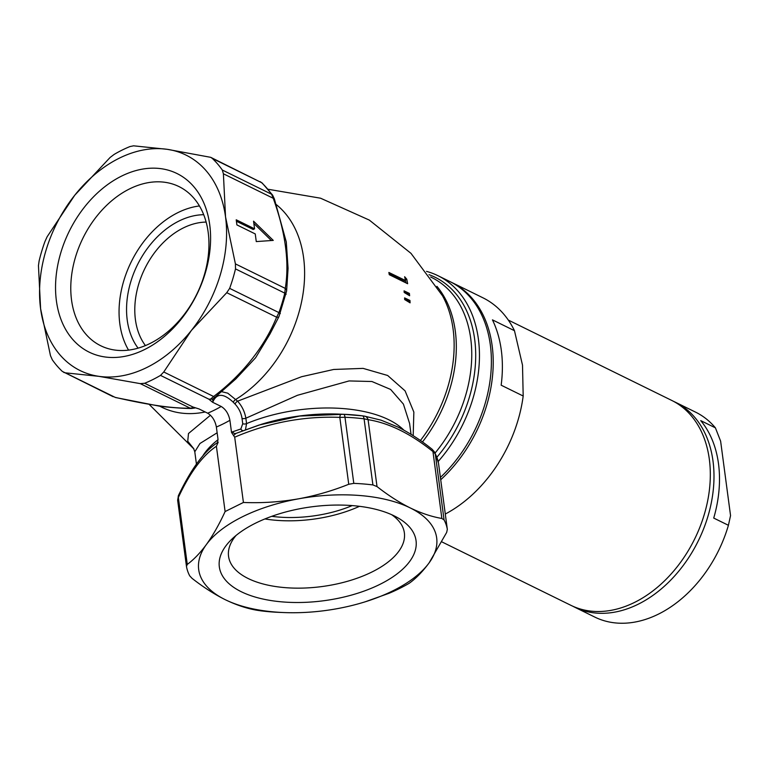 <?xml version="1.0" encoding="UTF-8"?>
<svg xmlns="http://www.w3.org/2000/svg" width="769" height="769" viewBox="0 0 769 769"><rect width="100%" height="100%" fill="white"/><g stroke="black" fill="none" stroke-linecap="round" stroke-linejoin="round"><path stroke-width="1.15" d="M221.405 391.613L227.759 393.17L237.602 401.168L301.592 376.714L333.688 369.466L363.083 368.38L387.663 375.483L405.09 390.873L413.857 412.097L413.184 435.687M193.836 448.808L187.742 441.223L188.482 433.524L210.456 415.231M217.146 432.784L199.969 443.492L194.788 451.797L196.422 464.024M410.079 302.842A143.053 102.344 -63.8 0 0 409.964 300.458L404.6 297.901A143.39 102.594 116.2 0 1 404.677 299.564L410.079 302.842M404.638 276.725A143.226 102.469 116.2 0 1 405.446 280.502L388.864 272.457A143.092 102.373 116.2 0 1 389.277 274.696L407.637 283.723A143.092 102.373 -63.8 0 0 406.734 279.137L404.638 276.725M409.627 295.748A143.053 102.344 -63.8 0 0 409.406 293.412L404.052 290.855A143.39 102.594 116.2 0 1 404.215 292.489L409.627 295.748M409.589 423.44L403.398 404.081L390.604 389.431L371.917 381.511L349.097 380.934L297.459 395.285L245.859 418.221L246.57 423.613L245.484 429.688M237.602 401.168C242.004 406.08 244.753 411.761 245.859 418.221A2.932 1.394 172.4 0 1 242.014 418.326C241.139 412.924 238.832 408.185 235.103 404.129A2.932 1.327 136 0 1 237.602 401.168M286.308 242.052L274.37 198.911A5.854 1.692 -16.1 0 0 273.255 198.296L223.395 173.784L225.538 216.935A120.041 85.888 116.2 0 1 191.385 330.439L226.74 292.691L276.609 317.203A5.854 2.172 28.2 0 0 278.926 316.674L269.977 333.986L255.577 357.787L235.795 378.973L214.686 397.554L213.619 396.506C242.168 374.984 264.488 346.934 276.609 317.203L278.916 312.599A131.749 94.26 -63.8 0 0 284.78 293.133L285.27 288.394C289.529 262.469 285.52 232.44 273.255 198.296L271.582 194.24A131.749 94.26 -63.8 0 0 261.585 182.647L210.716 157.328L167.219 149.321A120.041 85.888 116.2 0 1 225.538 216.935L235.41 263.882L285.27 288.394A5.854 3.73 2.9 0 1 286.616 290.942L288.067 268.343L286.27 241.812M129.971 146.562A131.749 94.26 -63.8 0 0 121.992 150.147A131.749 94.26 -63.8 0 0 114.11 154.434L110.111 157.472L74.756 195.22A120.041 85.888 116.2 0 1 167.219 149.321L133.575 145.822L129.971 146.562M47.12 236.765L74.756 195.22A120.041 85.888 116.2 0 0 40.603 308.725L38.45 265.574L39.123 260.931A131.749 94.26 -63.8 0 1 44.977 241.466L47.12 236.765M223.395 173.784L222.299 170.016A131.749 94.26 -63.8 0 0 212.302 158.414L210.716 157.328M255.25 233.93L236.89 224.904L236.218 219.799L254.568 228.826L253.549 221.174L273.264 240.399L256.269 241.581L255.25 233.93M226.74 292.691L229.643 288.365A131.749 94.26 -63.8 0 0 235.497 268.9L235.41 263.882M113.149 396.708L62.318 371.408A131.749 94.26 -63.8 0 1 52.321 359.815L50.475 355.672L40.603 308.725A120.041 85.888 116.2 0 0 98.922 376.339L65.269 372.83L115.139 397.352A5.854 2.845 101.6 0 0 115.619 397.544L115.139 397.352C148.35 405.003 173.352 408.599 190.145 408.147L140.285 383.635L98.922 376.339A120.041 85.888 116.2 0 0 147.023 367.399A120.041 85.888 116.2 0 0 191.385 330.439L163.759 371.985L213.619 396.506L210.514 399.169L212.696 399.14L214.686 397.554M140.285 383.635L144.649 383.27A131.749 94.26 -63.8 0 0 152.627 379.684A131.749 94.26 -63.8 0 0 160.51 375.397L163.759 371.985M63.721 372.407L65.269 372.83M121.502 176.139A99.518 71.2 116.2 0 1 209.726 224.779A99.518 71.2 116.2 0 1 144.639 349.52A99.518 71.2 116.2 0 1 56.406 300.881A99.518 71.2 116.2 0 1 121.502 176.139M150.166 343.426A88.685 63.452 -63.8 0 0 207.188 262.988A88.685 63.452 -63.8 0 0 178.994 186.588A88.685 63.452 -63.8 0 0 129.557 188.914A88.685 63.452 -63.8 0 0 72.536 269.352A88.685 63.452 -63.8 0 0 100.739 345.752A88.685 63.452 -63.8 0 0 150.166 343.426M128.567 350.116A88.685 63.452 116.2 0 1 177.831 212.657A88.685 63.452 116.2 0 1 199.44 205.957M138.093 348.155A79.053 56.56 116.2 0 1 178.956 221.049A79.053 56.56 116.2 0 1 203.708 214.705M206.14 222.087A73.199 52.369 -63.8 0 0 183.301 227.951A73.199 52.369 -63.8 0 0 145.428 345.579M235.103 404.129L233.353 402.312C223.942 393.459 217.233 393.055 213.234 401.091L212.58 402.245L221.203 406.474C225.74 409.271 228.643 413.885 229.912 420.307L231.527 432.457L232.651 431.793A2.932 2.509 -109 0 0 235.852 433.447L259.076 425.036L299.756 416.048L343.57 414.289A128.827 61.472 -7.6 0 1 362.257 415.818L364.295 416.106A5.854 4.72 -80.5 0 1 364.554 416.144L362.334 415.827A5.854 2.49 -82.8 0 0 362.257 415.818M343.262 414.28L338.216 414.087A114.187 54.484 172.4 0 0 261.258 424.353L235.843 433.447M405.282 279.705L406.734 279.137M405.378 279.81A141.333 101.114 116.2 0 1 405.984 282.809M389.124 273.841L404.081 281.185L405.446 280.502M404.667 299.237L408.608 301.131L409.964 300.458M408.608 301.131A141.294 101.085 116.2 0 1 408.647 301.948M404.186 292.22L408.051 294.085L409.406 293.412M408.051 294.085A141.294 101.085 116.2 0 1 408.118 294.815M236.41 221.232L253.222 229.498L254.568 228.826M253.857 223.462L271.361 240.534M426.526 271.38A122.973 87.983 116.2 0 1 437.897 275.667L449.827 281.531A122.973 87.983 116.2 0 1 440.406 477.424M437.897 275.667A122.973 87.983 116.2 0 1 438.176 461.506M271.745 516.326A81.975 39.113 172.4 0 0 352.202 505.589M264.921 518.94A88.685 42.314 172.4 0 0 359.479 506.319M236.073 535.445A88.685 42.314 172.4 0 0 228.556 556.323A88.685 42.314 172.4 0 0 248.147 578.509A88.685 42.314 172.4 0 0 348.597 580.97A88.685 42.314 172.4 0 0 404.369 532.869A88.685 42.314 172.4 0 0 391.642 514.682M241.255 591.717A99.22 47.342 -7.6 0 1 231.7 539.319A99.22 47.342 -7.6 0 1 394.122 515.845A99.22 47.342 -7.6 0 1 396.881 517.277A99.22 47.342 -7.6 0 1 378.137 585.228A99.22 47.342 -7.6 0 1 241.255 591.717M438.522 463.361L447.347 529.457L438.513 463.255A5.854 5.143 -9.7 0 0 438.484 463.092L438.513 463.255A131.749 62.866 172.4 0 0 435.264 453.825L432.947 451.566C410.454 433.572 388.845 422.95 368.091 419.682L377.021 486.585C388.201 495.351 399.246 502.445 410.156 507.886A120.041 57.281 -7.6 0 1 429.102 562.879L446.674 532.417L447.327 529.36A131.749 62.866 172.4 0 0 444.078 519.931L441.867 518.46C431.717 516.73 421.152 513.202 410.156 507.886A120.041 57.281 172.4 0 0 298.747 498.793A120.041 57.281 172.4 0 0 206.275 544.683A120.041 57.281 172.4 0 0 225.221 599.676A120.041 57.281 172.4 0 0 284.357 612.576A120.041 57.281 172.4 0 0 336.639 608.769A120.041 57.281 172.4 0 0 365.265 601.781A120.041 57.281 172.4 0 0 429.102 562.879C422.585 571.703 415.914 578.519 409.118 583.335A131.749 62.866 172.4 0 1 389.095 593.274L365.265 601.781M225.106 511.548L216.397 446.27C202.612 455.459 189.924 472.541 178.341 497.514L187.271 564.417C193.721 559.678 200.055 553.103 206.275 544.683C212.926 535.426 219.203 524.381 225.106 511.548L243.417 502.465C261.768 503.234 280.214 502.013 298.747 498.793C315.915 495.601 332.573 490.757 348.742 484.268L339.811 417.375C303.832 416.01 268.794 422.614 234.699 437.186L243.417 502.465M377.021 486.585L372.907 484.931A131.749 62.866 172.4 0 0 353.798 483.374L348.742 484.268M187.271 564.417L186.473 566.426A131.749 62.866 172.4 0 0 189.722 575.856L192.077 578.375C203.266 587.141 214.311 594.235 225.221 599.676C236.208 604.992 246.782 608.519 256.933 610.25L260.902 610.846A131.749 62.866 172.4 0 0 280.012 612.403L284.357 612.576M177.639 500.225L178.485 495.467A5.854 3.912 25.2 0 0 178.341 497.514L177.639 500.225L186.473 566.426M115.619 397.544L160.365 406.34C174.515 407.839 184.906 408.55 191.529 408.464L191.529 408.464A5.854 4.883 92.7 0 1 190.145 408.147L193.192 407.762L192.923 407.003L199.046 408.954L207.668 413.193A131.749 94.26 -63.8 0 0 221.203 406.474M212.58 402.245L208.784 399.13L210.514 399.169M217.464 442.867L217.992 439.176L216.377 427.026C215.118 420.614 212.215 416.01 207.668 413.193M232.651 431.793L240.851 428.977L242.735 423.709L242.014 418.326M218.175 442.233L216.397 446.27M234.699 437.186L231.527 432.457M441.867 518.46L432.947 451.566A5.854 3.432 -51.8 0 0 432.053 449.202C421.085 440.397 409.752 433.024 398.044 427.093L381.049 420.162L364.554 416.144A5.854 4.72 -80.5 0 1 368.091 419.682L364.083 418.836A131.749 62.866 172.4 0 0 344.983 417.279L339.811 417.375A5.854 1.125 -88.3 0 1 340.917 414.203M278.926 316.674L286.616 290.942M194.932 407.993L193.192 407.762M432.053 449.202L434.793 452.335A5.854 5.066 -27.8 0 1 435.264 453.825L444.078 519.931M236.006 433.38L233.497 435.552M240.851 428.977A2.932 2.509 -108.9 0 0 242.831 430.688M213.234 401.091A2.932 2.269 20.1 0 1 212.686 399.149L212.744 398.967M445.289 514.038A122.973 87.983 -63.8 0 0 523.189 396.016L522.507 365.16L514.471 330.699A122.973 87.983 -63.8 0 0 482.874 297.776L451.663 282.434A122.973 87.983 116.2 0 1 440.714 479.741M441.925 541.914L570.983 605.366A114.187 81.697 -63.8 0 0 634.636 602.367A114.187 81.697 -63.8 0 0 708.057 498.802A114.187 81.697 -63.8 0 0 671.741 400.428L508.299 320.067M514.471 330.699L492.448 319.866A122.973 87.983 -63.8 0 1 501.157 385.192L523.189 396.016M450.74 281.992A122.973 87.983 116.2 0 1 451.663 282.434M574.654 607.174L594.85 617.103A114.187 81.697 -63.8 0 0 658.504 614.095A114.187 81.697 -63.8 0 0 728.416 525.294L730.55 515.595L720.62 441.156L715.41 427.843A114.187 81.697 -63.8 0 0 695.609 412.155L675.413 402.235A114.187 81.697 116.2 0 1 711.729 500.609A114.187 81.697 116.2 0 1 638.308 604.165A114.187 81.697 116.2 0 1 574.654 607.174A114.187 81.697 116.2 0 1 572.838 606.241M715.41 427.843L700.722 420.624A114.187 81.697 116.2 0 1 713.728 518.075L728.416 525.294M673.567 401.36A114.187 81.697 116.2 0 1 675.413 402.235M205.179 411.973A116.917 83.648 116.2 0 1 159.952 406.282M275.956 204.314A116.917 83.648 116.2 0 1 301.698 301.256A116.917 83.648 116.2 0 1 235.872 399.371A2.932 1.307 136.3 0 0 233.353 402.312M202.622 456.209A108.333 51.686 -7.6 0 1 218.04 439.705M420.412 440.522A119.551 85.532 -63.8 0 0 442.473 295.738L410.992 253.357L369.312 220.088L320.548 198.2L268.083 189.261M436.927 286.337A118.58 84.84 116.2 0 1 422.45 441.964M435.129 452.989A118.58 84.84 -63.8 0 0 431.688 277.513L430.688 277.013M242.735 423.709A2.932 1.394 172.4 0 0 246.57 423.613A108.333 51.686 -7.6 0 1 403.812 430.102M428.987 274.658A120.291 86.061 116.2 0 1 436.927 457.18M144.649 383.27L192.923 407.003M208.784 399.13L160.51 375.397M229.912 420.307A143.467 102.642 116.2 0 1 216.377 427.026M222.299 170.016L271.582 194.24A5.854 3.807 -35.1 0 1 272.591 195.095L262.267 183.118L260.133 181.628M262.267 183.118A5.854 3.999 -46.7 0 0 261.585 182.647L212.302 158.414M229.643 288.365L278.916 312.599A5.854 0.615 20 0 1 280.32 313.56M286.106 294.316A5.854 1.23 13.4 0 0 284.78 293.133L235.497 268.9M372.907 484.931L364.083 418.836A5.854 2.49 -82.8 0 0 362.334 415.827L343.57 414.289A5.854 1.759 -87.7 0 1 344.983 417.279L353.798 483.374M186.454 566.234L177.658 500.321M434.793 452.335L438.484 463.092A5.854 5.143 -9.7 0 0 438.445 462.871M193.932 448.99L149.263 404.484M193.567 448.394L194.788 451.797M409.55 423.142L411.04 434.331M274.37 198.911L272.591 195.095M194.817 408.012L191.529 408.464M217.752 442.435C204.333 451.047 191.241 468.725 178.485 495.467"/></g></svg>
